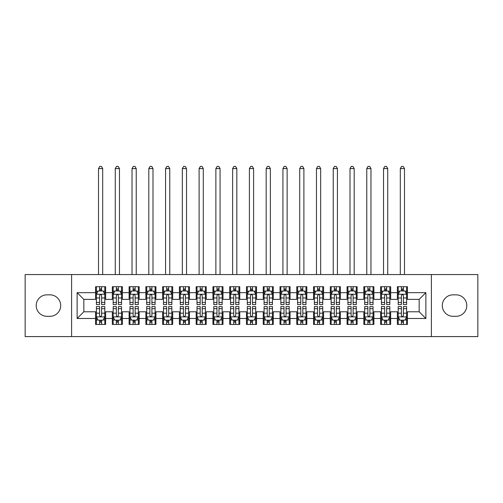 <?xml version="1.0" encoding="UTF-8"?>
<svg xmlns="http://www.w3.org/2000/svg" width="503" height="503" viewBox="0 0 503 503"><rect width="100%" height="100%" fill="white"/><g stroke="black" fill="none" stroke-linecap="round" stroke-linejoin="round"><path stroke-width="0.75" d="M431.404 336.589L477.85 336.589L477.85 274.556L431.404 274.556L431.404 336.589L71.596 336.589L71.596 274.556L25.15 274.556L25.15 336.589L71.596 336.589M431.404 274.556L71.596 274.556M77.129 318.481L77.129 292.664L95.57 292.664L95.57 299.367L83.831 299.367L83.831 311.778L77.129 318.481L95.57 318.481L95.57 324.435L105.63 324.435L105.63 318.481L112.339 318.481L112.339 324.435L122.399 324.435L122.399 318.481L129.101 318.481L129.101 324.435L139.161 324.435L139.161 318.481L145.87 318.481L145.87 324.435L155.93 324.435L155.93 318.481L162.639 318.481L162.639 324.435L172.699 324.435L172.699 318.481L179.401 318.481L179.401 324.435L189.461 324.435L189.461 318.481L196.17 318.481L196.17 324.435L206.23 324.435L206.23 318.481L212.939 318.481L212.939 324.435L222.999 324.435L222.999 318.481L229.701 318.481L229.701 324.435L239.761 324.435L239.761 318.481L246.47 318.481L246.47 324.435L256.53 324.435L256.53 318.481L263.239 318.481L263.239 324.435L273.299 324.435L273.299 318.481L280.001 318.481L280.001 324.435L290.061 324.435L290.061 318.481L296.77 318.481L296.77 324.435L306.83 324.435L306.83 318.481L313.539 318.481L313.539 324.435L323.599 324.435L323.599 318.481L330.301 318.481L330.301 324.435L340.361 324.435L340.361 318.481L347.07 318.481L347.07 324.435L357.13 324.435L357.13 318.481L363.839 318.481L363.839 324.435L373.899 324.435L373.899 318.481L380.601 318.481L380.601 324.435L390.661 324.435L390.661 318.481L397.37 318.481L397.37 324.435L407.43 324.435L407.43 311.778L419.169 311.778L419.169 299.367L407.43 299.367L407.43 292.664L425.871 292.664L425.871 318.481L407.43 318.481M407.43 292.664L407.43 286.71L397.37 286.71L397.37 292.664L390.661 292.664L390.661 286.71L380.601 286.71L380.601 292.664L373.899 292.664L373.899 286.71L363.839 286.71L363.839 292.664L357.13 292.664L357.13 286.71L347.07 286.71L347.07 292.664L340.361 292.664L340.361 286.71L330.301 286.71L330.301 292.664L323.599 292.664L323.599 286.71L313.539 286.71L313.539 292.664L306.83 292.664L306.83 286.71L296.77 286.71L296.77 292.664L290.061 292.664L290.061 286.71L280.001 286.71L280.001 292.664L273.299 292.664L273.299 286.71L263.239 286.71L263.239 292.664L256.53 292.664L256.53 286.71L246.47 286.71L246.47 292.664L239.761 292.664L239.761 286.71L229.701 286.71L229.701 292.664L222.999 292.664L222.999 286.71L212.939 286.71L212.939 292.664L206.23 292.664L206.23 286.71L196.17 286.71L196.17 292.664L189.461 292.664L189.461 286.71L179.401 286.71L179.401 292.664L172.699 292.664L172.699 286.71L162.639 286.71L162.639 292.664L155.93 292.664L155.93 286.71L145.87 286.71L145.87 292.664L139.161 292.664L139.161 286.71L129.101 286.71L129.101 292.664L122.399 292.664L122.399 286.71L112.339 286.71L112.339 292.664L105.63 292.664L105.63 286.71L95.57 286.71L95.57 292.664M390.661 318.481L390.661 311.778L397.37 311.778L397.37 318.481M425.871 292.664L419.169 299.367M373.899 318.481L373.899 311.778L380.601 311.778L380.601 318.481M397.37 292.664L397.37 299.367L390.661 299.367L390.661 292.664M357.13 318.481L357.13 311.778L363.839 311.778L363.839 318.481M380.601 292.664L380.601 299.367L373.899 299.367L373.899 292.664M340.361 318.481L340.361 311.778L347.07 311.778L347.07 318.481M363.839 292.664L363.839 299.367L357.13 299.367L357.13 292.664M323.599 318.481L323.599 311.778L330.301 311.778L330.301 318.481M347.07 292.664L347.07 299.367L340.361 299.367L340.361 292.664M306.83 318.481L306.83 311.778L313.539 311.778L313.539 318.481M330.301 292.664L330.301 299.367L323.599 299.367L323.599 292.664M290.061 318.481L290.061 311.778L296.77 311.778L296.77 318.481M313.539 292.664L313.539 299.367L306.83 299.367L306.83 292.664M273.299 318.481L273.299 311.778L280.001 311.778L280.001 318.481M296.77 292.664L296.77 299.367L290.061 299.367L290.061 292.664M256.53 318.481L256.53 311.778L263.239 311.778L263.239 318.481M280.001 292.664L280.001 299.367L273.299 299.367L273.299 292.664M239.761 318.481L239.761 311.778L246.47 311.778L246.47 318.481M263.239 292.664L263.239 299.367L256.53 299.367L256.53 292.664M222.999 318.481L222.999 311.778L229.701 311.778L229.701 318.481M246.47 292.664L246.47 299.367L239.761 299.367L239.761 292.664M206.23 318.481L206.23 311.778L212.939 311.778L212.939 318.481M229.701 292.664L229.701 299.367L222.999 299.367L222.999 292.664M189.461 318.481L189.461 311.778L196.17 311.778L196.17 318.481M212.939 292.664L212.939 299.367L206.23 299.367L206.23 292.664M172.699 318.481L172.699 311.778L179.401 311.778L179.401 318.481M196.17 292.664L196.17 299.367L189.461 299.367L189.461 292.664M155.93 318.481L155.93 311.778L162.639 311.778L162.639 318.481M179.401 292.664L179.401 299.367L172.699 299.367L172.699 292.664M139.161 318.481L139.161 311.778L145.87 311.778L145.87 318.481M162.639 292.664L162.639 299.367L155.93 299.367L155.93 292.664M122.399 318.481L122.399 311.778L129.101 311.778L129.101 318.481M145.87 292.664L145.87 299.367L139.161 299.367L139.161 292.664M105.63 318.481L105.63 311.778L112.339 311.778L112.339 318.481M129.101 292.664L129.101 299.367L122.399 299.367L122.399 292.664M83.831 311.778L95.57 311.778L95.57 318.481M112.339 292.664L112.339 299.367L105.63 299.367L105.63 292.664M397.37 290.904L398.206 290.904M406.594 290.904L407.43 290.904M380.601 290.904L381.444 290.904M389.825 290.904L390.661 290.904M363.839 290.904L364.675 290.904M373.056 290.904L373.899 290.904M347.07 290.904L347.906 290.904M356.294 290.904L357.13 290.904M330.301 290.904L331.144 290.904M339.525 290.904L340.361 290.904M313.539 290.904L314.375 290.904M322.756 290.904L323.599 290.904M296.77 290.904L297.606 290.904M305.994 290.904L306.83 290.904M280.001 290.904L280.844 290.904M289.225 290.904L290.061 290.904M263.239 290.904L264.075 290.904M272.456 290.904L273.299 290.904M246.47 290.904L247.306 290.904M255.694 290.904L256.53 290.904M229.701 290.904L230.544 290.904M238.925 290.904L239.761 290.904M212.939 290.904L213.775 290.904M222.156 290.904L222.999 290.904M196.17 290.904L197.006 290.904M205.394 290.904L206.23 290.904M179.401 290.904L180.244 290.904M188.625 290.904L189.461 290.904M162.639 290.904L163.475 290.904M171.856 290.904L172.699 290.904M145.87 290.904L146.706 290.904M155.094 290.904L155.93 290.904M129.101 290.904L129.944 290.904M138.325 290.904L139.161 290.904M112.339 290.904L113.175 290.904M121.556 290.904L122.399 290.904M95.57 290.904L96.406 290.904M104.794 290.904L105.63 290.904M95.57 320.241L96.406 320.241M104.794 320.241L105.63 320.241M112.339 320.241L113.175 320.241M121.556 320.241L122.399 320.241M129.101 320.241L129.944 320.241M138.325 320.241L139.161 320.241M145.87 320.241L146.706 320.241M155.094 320.241L155.93 320.241M162.639 320.241L163.475 320.241M171.856 320.241L172.699 320.241M179.401 320.241L180.244 320.241M188.625 320.241L189.461 320.241M196.17 320.241L197.006 320.241M205.394 320.241L206.23 320.241M212.939 320.241L213.775 320.241M222.156 320.241L222.999 320.241M229.701 320.241L230.544 320.241M238.925 320.241L239.761 320.241M246.47 320.241L247.306 320.241M255.694 320.241L256.53 320.241M263.239 320.241L264.075 320.241M272.456 320.241L273.299 320.241M280.001 320.241L280.844 320.241M289.225 320.241L290.061 320.241M296.77 320.241L297.606 320.241M305.994 320.241L306.83 320.241M313.539 320.241L314.375 320.241M322.756 320.241L323.599 320.241M330.301 320.241L331.144 320.241M339.525 320.241L340.361 320.241M347.07 320.241L347.906 320.241M356.294 320.241L357.13 320.241M363.839 320.241L364.675 320.241M373.056 320.241L373.899 320.241M380.601 320.241L381.444 320.241M389.825 320.241L390.661 320.241M397.37 320.241L398.206 320.241M406.594 320.241L407.43 320.241M77.129 292.664L83.831 299.367M419.169 311.778L425.871 318.481M46.949 294.84A10.733 10.733 0 0 0 36.216 305.572A10.733 10.733 0 0 0 46.949 316.305L49.967 316.305A10.733 10.733 0 0 0 60.693 305.572A10.733 10.733 0 0 0 49.967 294.84L46.949 294.84M456.051 316.305A10.733 10.733 0 0 0 466.784 305.572A10.733 10.733 0 0 0 456.051 294.84L453.033 294.84A10.733 10.733 0 0 0 442.307 305.572A10.733 10.733 0 0 0 453.033 316.305L456.051 316.305M101.606 288.892L99.594 288.892M104.794 302.466L101.606 302.466L101.606 304.567L104.794 304.567L104.794 294.337L103.115 290.986L98.085 290.986L96.406 294.337L96.406 304.567L99.594 304.567L99.594 302.466L96.406 302.466M96.406 294.337L96.406 286.71M104.794 294.337L104.794 286.71M99.594 290.986L99.594 286.71M101.606 286.71L101.606 290.986M101.606 302.466L101.606 295.594C100.933 294.305 100.267 294.305 99.594 295.594L99.594 302.466M101.606 290.904L99.594 290.904M102.694 274.556L102.694 168.587L98.506 168.587L98.506 274.556M98.506 168.587L99.764 166.411L101.436 166.411L102.694 168.587M99.594 322.253L101.606 322.253M96.406 308.679L99.594 308.679L99.594 306.579L96.406 306.579L96.406 316.808L98.085 320.16L103.115 320.16L104.794 316.808L104.794 306.579L101.606 306.579L101.606 308.679L104.794 308.679M104.794 316.808L104.794 324.435M96.406 316.808L96.406 324.435M101.606 320.16L101.606 324.435M99.594 324.435L99.594 320.16M99.594 308.679L99.594 315.551C100.267 316.84 100.933 316.84 101.606 315.551L101.606 308.679M99.594 320.241L101.606 320.241M118.375 288.892L116.363 288.892M121.556 302.466L118.375 302.466L118.375 304.567L121.556 304.567L121.556 294.337L119.884 290.986L114.854 290.986L113.175 294.337L113.175 304.567L116.363 304.567L116.363 302.466L113.175 302.466M113.175 294.337L113.175 286.71M121.556 294.337L121.556 286.71M116.363 290.986L116.363 286.71M118.375 286.71L118.375 290.986M118.375 302.466L118.375 295.594C117.702 294.305 117.029 294.305 116.363 295.594L116.363 302.466M118.375 290.904L116.363 290.904M119.463 274.556L119.463 168.587L115.269 168.587L115.269 274.556M115.269 168.587L116.526 166.411L118.205 166.411L119.463 168.587M135.137 288.892L133.125 288.892M138.325 302.466L135.137 302.466L135.137 304.567L138.325 304.567L138.325 294.337L136.646 290.986L131.616 290.986L129.944 294.337L129.944 304.567L133.125 304.567L133.125 302.466L129.944 302.466M129.944 294.337L129.944 286.71M138.325 294.337L138.325 286.71M133.125 290.986L133.125 286.71M135.137 286.71L135.137 290.986M135.137 302.466L135.137 295.594C134.471 294.305 133.798 294.305 133.125 295.594L133.125 302.466M135.137 290.904L133.125 290.904M136.231 274.556L136.231 168.587L132.037 168.587L132.037 274.556M132.037 168.587L133.295 166.411L134.974 166.411L136.231 168.587M116.363 322.253L118.375 322.253M113.175 308.679L116.363 308.679L116.363 306.579L113.175 306.579L113.175 316.808L114.854 320.16L119.884 320.16L121.556 316.808L121.556 306.579L118.375 306.579L118.375 308.679L121.556 308.679M121.556 316.808L121.556 324.435M113.175 316.808L113.175 324.435M118.375 320.16L118.375 324.435M116.363 324.435L116.363 320.16M116.363 308.679L116.363 315.551C117.029 316.84 117.702 316.84 118.375 315.551L118.375 308.679M116.363 320.241L118.375 320.241M133.125 322.253L135.137 322.253M129.944 308.679L133.125 308.679L133.125 306.579L129.944 306.579L129.944 316.808L131.616 320.16L136.646 320.16L138.325 316.808L138.325 306.579L135.137 306.579L135.137 308.679L138.325 308.679M138.325 316.808L138.325 324.435M129.944 316.808L129.944 324.435M135.137 320.16L135.137 324.435M133.125 324.435L133.125 320.16M133.125 308.679L133.125 315.551C133.798 316.84 134.471 316.84 135.137 315.551L135.137 308.679M133.125 320.241L135.137 320.241M151.906 288.892L149.894 288.892M155.094 302.466L151.906 302.466L151.906 304.567L155.094 304.567L155.094 294.337L153.415 290.986L148.385 290.986L146.706 294.337L146.706 304.567L149.894 304.567L149.894 302.466L146.706 302.466M146.706 294.337L146.706 286.71M155.094 294.337L155.094 286.71M149.894 290.986L149.894 286.71M151.906 286.71L151.906 290.986M151.906 302.466L151.906 295.594C151.233 294.305 150.567 294.305 149.894 295.594L149.894 302.466M151.906 290.904L149.894 290.904M152.994 274.556L152.994 168.587L148.806 168.587L148.806 274.556M148.806 168.587L150.064 166.411L151.736 166.411L152.994 168.587M168.675 288.892L166.663 288.892M171.856 302.466L168.675 302.466L168.675 304.567L171.856 304.567L171.856 294.337L170.184 290.986L165.154 290.986L163.475 294.337L163.475 304.567L166.663 304.567L166.663 302.466L163.475 302.466M163.475 294.337L163.475 286.71M171.856 294.337L171.856 286.71M166.663 290.986L166.663 286.71M168.675 286.71L168.675 290.986M168.675 302.466L168.675 295.594C168.002 294.305 167.329 294.305 166.663 295.594L166.663 302.466M168.675 290.904L166.663 290.904M169.763 274.556L169.763 168.587L165.569 168.587L165.569 274.556M165.569 168.587L166.826 166.411L168.505 166.411L169.763 168.587M149.894 322.253L151.906 322.253M146.706 308.679L149.894 308.679L149.894 306.579L146.706 306.579L146.706 316.808L148.385 320.16L153.415 320.16L155.094 316.808L155.094 306.579L151.906 306.579L151.906 308.679L155.094 308.679M155.094 316.808L155.094 324.435M146.706 316.808L146.706 324.435M151.906 320.16L151.906 324.435M149.894 324.435L149.894 320.16M149.894 308.679L149.894 315.551C150.567 316.84 151.233 316.84 151.906 315.551L151.906 308.679M149.894 320.241L151.906 320.241M166.663 322.253L168.675 322.253M163.475 308.679L166.663 308.679L166.663 306.579L163.475 306.579L163.475 316.808L165.154 320.16L170.184 320.16L171.856 316.808L171.856 306.579L168.675 306.579L168.675 308.679L171.856 308.679M171.856 316.808L171.856 324.435M163.475 316.808L163.475 324.435M168.675 320.16L168.675 324.435M166.663 324.435L166.663 320.16M166.663 308.679L166.663 315.551C167.329 316.84 168.002 316.84 168.675 315.551L168.675 308.679M166.663 320.241L168.675 320.241M185.437 288.892L183.425 288.892M188.625 302.466L185.437 302.466L185.437 304.567L188.625 304.567L188.625 294.337L186.946 290.986L181.916 290.986L180.244 294.337L180.244 304.567L183.425 304.567L183.425 302.466L180.244 302.466M180.244 294.337L180.244 286.71M188.625 294.337L188.625 286.71M183.425 290.986L183.425 286.71M185.437 286.71L185.437 290.986M185.437 302.466L185.437 295.594C184.771 294.305 184.098 294.305 183.425 295.594L183.425 302.466M185.437 290.904L183.425 290.904M186.531 274.556L186.531 168.587L182.338 168.587L182.338 274.556M182.338 168.587L183.595 166.411L185.274 166.411L186.531 168.587M183.425 322.253L185.437 322.253M180.244 308.679L183.425 308.679L183.425 306.579L180.244 306.579L180.244 316.808L181.916 320.16L186.946 320.16L188.625 316.808L188.625 306.579L185.437 306.579L185.437 308.679L188.625 308.679M188.625 316.808L188.625 324.435M180.244 316.808L180.244 324.435M185.437 320.16L185.437 324.435M183.425 324.435L183.425 320.16M183.425 308.679L183.425 315.551C184.098 316.84 184.771 316.84 185.437 315.551L185.437 308.679M183.425 320.241L185.437 320.241M202.206 288.892L200.194 288.892M205.394 302.466L202.206 302.466L202.206 304.567L205.394 304.567L205.394 294.337L203.715 290.986L198.685 290.986L197.006 294.337L197.006 304.567L200.194 304.567L200.194 302.466L197.006 302.466M197.006 294.337L197.006 286.71M205.394 294.337L205.394 286.71M200.194 290.986L200.194 286.71M202.206 286.71L202.206 290.986M202.206 302.466L202.206 295.594C201.533 294.305 200.867 294.305 200.194 295.594L200.194 302.466M202.206 290.904L200.194 290.904M203.294 274.556L203.294 168.587L199.106 168.587L199.106 274.556M199.106 168.587L200.364 166.411L202.036 166.411L203.294 168.587M200.194 322.253L202.206 322.253M197.006 308.679L200.194 308.679L200.194 306.579L197.006 306.579L197.006 316.808L198.685 320.16L203.715 320.16L205.394 316.808L205.394 306.579L202.206 306.579L202.206 308.679L205.394 308.679M205.394 316.808L205.394 324.435M197.006 316.808L197.006 324.435M202.206 320.16L202.206 324.435M200.194 324.435L200.194 320.16M200.194 308.679L200.194 315.551C200.867 316.84 201.533 316.84 202.206 315.551L202.206 308.679M200.194 320.241L202.206 320.241M218.975 288.892L216.963 288.892M222.156 302.466L218.975 302.466L218.975 304.567L222.156 304.567L222.156 294.337L220.484 290.986L215.454 290.986L213.775 294.337L213.775 304.567L216.963 304.567L216.963 302.466L213.775 302.466M213.775 294.337L213.775 286.71M222.156 294.337L222.156 286.71M216.963 290.986L216.963 286.71M218.975 286.71L218.975 290.986M218.975 302.466L218.975 295.594C218.302 294.305 217.629 294.305 216.963 295.594L216.963 302.466M218.975 290.904L216.963 290.904M220.062 274.556L220.062 168.587L215.869 168.587L215.869 274.556M215.869 168.587L217.126 166.411L218.805 166.411L220.062 168.587M235.737 288.892L233.725 288.892M238.925 302.466L235.737 302.466L235.737 304.567L238.925 304.567L238.925 294.337L237.246 290.986L232.216 290.986L230.544 294.337L230.544 304.567L233.725 304.567L233.725 302.466L230.544 302.466M230.544 294.337L230.544 286.71M238.925 294.337L238.925 286.71M233.725 290.986L233.725 286.71M235.737 286.71L235.737 290.986M235.737 302.466L235.737 295.594C235.071 294.305 234.398 294.305 233.725 295.594L233.725 302.466M235.737 290.904L233.725 290.904M236.831 274.556L236.831 168.587L232.638 168.587L232.638 274.556M232.638 168.587L233.895 166.411L235.574 166.411L236.831 168.587M252.506 288.892L250.494 288.892M255.694 302.466L252.506 302.466L252.506 304.567L255.694 304.567L255.694 294.337L254.015 290.986L248.985 290.986L247.306 294.337L247.306 304.567L250.494 304.567L250.494 302.466L247.306 302.466M247.306 294.337L247.306 286.71M255.694 294.337L255.694 286.71M250.494 290.986L250.494 286.71M252.506 286.71L252.506 290.986M252.506 302.466L252.506 295.594C251.833 294.305 251.167 294.305 250.494 295.594L250.494 302.466M252.506 290.904L250.494 290.904M253.594 274.556L253.594 168.587L249.406 168.587L249.406 274.556M249.406 168.587L250.664 166.411L252.336 166.411L253.594 168.587M269.275 288.892L267.263 288.892M272.456 302.466L269.275 302.466L269.275 304.567L272.456 304.567L272.456 294.337L270.784 290.986L265.754 290.986L264.075 294.337L264.075 304.567L267.263 304.567L267.263 302.466L264.075 302.466M264.075 294.337L264.075 286.71M272.456 294.337L272.456 286.71M267.263 290.986L267.263 286.71M269.275 286.71L269.275 290.986M269.275 302.466L269.275 295.594C268.602 294.305 267.929 294.305 267.263 295.594L267.263 302.466M269.275 290.904L267.263 290.904M270.363 274.556L270.363 168.587L266.169 168.587L266.169 274.556M266.169 168.587L267.426 166.411L269.105 166.411L270.363 168.587M286.037 288.892L284.025 288.892M289.225 302.466L286.037 302.466L286.037 304.567L289.225 304.567L289.225 294.337L287.546 290.986L282.516 290.986L280.844 294.337L280.844 304.567L284.025 304.567L284.025 302.466L280.844 302.466M280.844 294.337L280.844 286.71M289.225 294.337L289.225 286.71M284.025 290.986L284.025 286.71M286.037 286.71L286.037 290.986M286.037 302.466L286.037 295.594C285.371 294.305 284.698 294.305 284.025 295.594L284.025 302.466M286.037 290.904L284.025 290.904M287.131 274.556L287.131 168.587L282.938 168.587L282.938 274.556M282.938 168.587L284.195 166.411L285.874 166.411L287.131 168.587M302.806 288.892L300.794 288.892M305.994 302.466L302.806 302.466L302.806 304.567L305.994 304.567L305.994 294.337L304.315 290.986L299.285 290.986L297.606 294.337L297.606 304.567L300.794 304.567L300.794 302.466L297.606 302.466M297.606 294.337L297.606 286.71M305.994 294.337L305.994 286.71M300.794 290.986L300.794 286.71M302.806 286.71L302.806 290.986M302.806 302.466L302.806 295.594C302.133 294.305 301.467 294.305 300.794 295.594L300.794 302.466M302.806 290.904L300.794 290.904M303.894 274.556L303.894 168.587L299.706 168.587L299.706 274.556M299.706 168.587L300.964 166.411L302.636 166.411L303.894 168.587M319.575 288.892L317.563 288.892M322.756 302.466L319.575 302.466L319.575 304.567L322.756 304.567L322.756 294.337L321.084 290.986L316.054 290.986L314.375 294.337L314.375 304.567L317.563 304.567L317.563 302.466L314.375 302.466M314.375 294.337L314.375 286.71M322.756 294.337L322.756 286.71M317.563 290.986L317.563 286.71M319.575 286.71L319.575 290.986M319.575 302.466L319.575 295.594C318.902 294.305 318.229 294.305 317.563 295.594L317.563 302.466M319.575 290.904L317.563 290.904M320.663 274.556L320.663 168.587L316.469 168.587L316.469 274.556M316.469 168.587L317.726 166.411L319.405 166.411L320.663 168.587M216.963 322.253L218.975 322.253M213.775 308.679L216.963 308.679L216.963 306.579L213.775 306.579L213.775 316.808L215.454 320.16L220.484 320.16L222.156 316.808L222.156 306.579L218.975 306.579L218.975 308.679L222.156 308.679M222.156 316.808L222.156 324.435M213.775 316.808L213.775 324.435M218.975 320.16L218.975 324.435M216.963 324.435L216.963 320.16M216.963 308.679L216.963 315.551C217.629 316.84 218.302 316.84 218.975 315.551L218.975 308.679M216.963 320.241L218.975 320.241M233.725 322.253L235.737 322.253M230.544 308.679L233.725 308.679L233.725 306.579L230.544 306.579L230.544 316.808L232.216 320.16L237.246 320.16L238.925 316.808L238.925 306.579L235.737 306.579L235.737 308.679L238.925 308.679M238.925 316.808L238.925 324.435M230.544 316.808L230.544 324.435M235.737 320.16L235.737 324.435M233.725 324.435L233.725 320.16M233.725 308.679L233.725 315.551C234.398 316.84 235.071 316.84 235.737 315.551L235.737 308.679M233.725 320.241L235.737 320.241M250.494 322.253L252.506 322.253M247.306 308.679L250.494 308.679L250.494 306.579L247.306 306.579L247.306 316.808L248.985 320.16L254.015 320.16L255.694 316.808L255.694 306.579L252.506 306.579L252.506 308.679L255.694 308.679M255.694 316.808L255.694 324.435M247.306 316.808L247.306 324.435M252.506 320.16L252.506 324.435M250.494 324.435L250.494 320.16M250.494 308.679L250.494 315.551C251.167 316.84 251.833 316.84 252.506 315.551L252.506 308.679M250.494 320.241L252.506 320.241M267.263 322.253L269.275 322.253M264.075 308.679L267.263 308.679L267.263 306.579L264.075 306.579L264.075 316.808L265.754 320.16L270.784 320.16L272.456 316.808L272.456 306.579L269.275 306.579L269.275 308.679L272.456 308.679M272.456 316.808L272.456 324.435M264.075 316.808L264.075 324.435M269.275 320.16L269.275 324.435M267.263 324.435L267.263 320.16M267.263 308.679L267.263 315.551C267.929 316.84 268.602 316.84 269.275 315.551L269.275 308.679M267.263 320.241L269.275 320.241M284.025 322.253L286.037 322.253M280.844 308.679L284.025 308.679L284.025 306.579L280.844 306.579L280.844 316.808L282.516 320.16L287.546 320.16L289.225 316.808L289.225 306.579L286.037 306.579L286.037 308.679L289.225 308.679M289.225 316.808L289.225 324.435M280.844 316.808L280.844 324.435M286.037 320.16L286.037 324.435M284.025 324.435L284.025 320.16M284.025 308.679L284.025 315.551C284.698 316.84 285.371 316.84 286.037 315.551L286.037 308.679M284.025 320.241L286.037 320.241M300.794 322.253L302.806 322.253M297.606 308.679L300.794 308.679L300.794 306.579L297.606 306.579L297.606 316.808L299.285 320.16L304.315 320.16L305.994 316.808L305.994 306.579L302.806 306.579L302.806 308.679L305.994 308.679M305.994 316.808L305.994 324.435M297.606 316.808L297.606 324.435M302.806 320.16L302.806 324.435M300.794 324.435L300.794 320.16M300.794 308.679L300.794 315.551C301.467 316.84 302.133 316.84 302.806 315.551L302.806 308.679M300.794 320.241L302.806 320.241M317.563 322.253L319.575 322.253M314.375 308.679L317.563 308.679L317.563 306.579L314.375 306.579L314.375 316.808L316.054 320.16L321.084 320.16L322.756 316.808L322.756 306.579L319.575 306.579L319.575 308.679L322.756 308.679M322.756 316.808L322.756 324.435M314.375 316.808L314.375 324.435M319.575 320.16L319.575 324.435M317.563 324.435L317.563 320.16M317.563 308.679L317.563 315.551C318.229 316.84 318.902 316.84 319.575 315.551L319.575 308.679M317.563 320.241L319.575 320.241M336.337 288.892L334.325 288.892M339.525 302.466L336.337 302.466L336.337 304.567L339.525 304.567L339.525 294.337L337.846 290.986L332.816 290.986L331.144 294.337L331.144 304.567L334.325 304.567L334.325 302.466L331.144 302.466M331.144 294.337L331.144 286.71M339.525 294.337L339.525 286.71M334.325 290.986L334.325 286.71M336.337 286.71L336.337 290.986M336.337 302.466L336.337 295.594C335.671 294.305 334.998 294.305 334.325 295.594L334.325 302.466M336.337 290.904L334.325 290.904M337.431 274.556L337.431 168.587L333.238 168.587L333.238 274.556M333.238 168.587L334.495 166.411L336.174 166.411L337.431 168.587M334.325 322.253L336.337 322.253M331.144 308.679L334.325 308.679L334.325 306.579L331.144 306.579L331.144 316.808L332.816 320.16L337.846 320.16L339.525 316.808L339.525 306.579L336.337 306.579L336.337 308.679L339.525 308.679M339.525 316.808L339.525 324.435M331.144 316.808L331.144 324.435M336.337 320.16L336.337 324.435M334.325 324.435L334.325 320.16M334.325 308.679L334.325 315.551C334.998 316.84 335.671 316.84 336.337 315.551L336.337 308.679M334.325 320.241L336.337 320.241M353.106 288.892L351.094 288.892M356.294 302.466L353.106 302.466L353.106 304.567L356.294 304.567L356.294 294.337L354.615 290.986L349.585 290.986L347.906 294.337L347.906 304.567L351.094 304.567L351.094 302.466L347.906 302.466M347.906 294.337L347.906 286.71M356.294 294.337L356.294 286.71M351.094 290.986L351.094 286.71M353.106 286.71L353.106 290.986M353.106 302.466L353.106 295.594C352.433 294.305 351.767 294.305 351.094 295.594L351.094 302.466M353.106 290.904L351.094 290.904M354.194 274.556L354.194 168.587L350.006 168.587L350.006 274.556M350.006 168.587L351.264 166.411L352.936 166.411L354.194 168.587M351.094 322.253L353.106 322.253M347.906 308.679L351.094 308.679L351.094 306.579L347.906 306.579L347.906 316.808L349.585 320.16L354.615 320.16L356.294 316.808L356.294 306.579L353.106 306.579L353.106 308.679L356.294 308.679M356.294 316.808L356.294 324.435M347.906 316.808L347.906 324.435M353.106 320.16L353.106 324.435M351.094 324.435L351.094 320.16M351.094 308.679L351.094 315.551C351.767 316.84 352.433 316.84 353.106 315.551L353.106 308.679M351.094 320.241L353.106 320.241M369.875 288.892L367.863 288.892M373.056 302.466L369.875 302.466L369.875 304.567L373.056 304.567L373.056 294.337L371.384 290.986L366.354 290.986L364.675 294.337L364.675 304.567L367.863 304.567L367.863 302.466L364.675 302.466M364.675 294.337L364.675 286.71M373.056 294.337L373.056 286.71M367.863 290.986L367.863 286.71M369.875 286.71L369.875 290.986M369.875 302.466L369.875 295.594C369.202 294.305 368.529 294.305 367.863 295.594L367.863 302.466M369.875 290.904L367.863 290.904M370.963 274.556L370.963 168.587L366.769 168.587L366.769 274.556M366.769 168.587L368.026 166.411L369.705 166.411L370.963 168.587M367.863 322.253L369.875 322.253M364.675 308.679L367.863 308.679L367.863 306.579L364.675 306.579L364.675 316.808L366.354 320.16L371.384 320.16L373.056 316.808L373.056 306.579L369.875 306.579L369.875 308.679L373.056 308.679M373.056 316.808L373.056 324.435M364.675 316.808L364.675 324.435M369.875 320.16L369.875 324.435M367.863 324.435L367.863 320.16M367.863 308.679L367.863 315.551C368.529 316.84 369.202 316.84 369.875 315.551L369.875 308.679M367.863 320.241L369.875 320.241M386.637 288.892L384.625 288.892M389.825 302.466L386.637 302.466L386.637 304.567L389.825 304.567L389.825 294.337L388.146 290.986L383.116 290.986L381.444 294.337L381.444 304.567L384.625 304.567L384.625 302.466L381.444 302.466M381.444 294.337L381.444 286.71M389.825 294.337L389.825 286.71M384.625 290.986L384.625 286.71M386.637 286.71L386.637 290.986M386.637 302.466L386.637 295.594C385.971 294.305 385.298 294.305 384.625 295.594L384.625 302.466M386.637 290.904L384.625 290.904M387.731 274.556L387.731 168.587L383.538 168.587L383.538 274.556M383.538 168.587L384.795 166.411L386.474 166.411L387.731 168.587M384.625 322.253L386.637 322.253M381.444 308.679L384.625 308.679L384.625 306.579L381.444 306.579L381.444 316.808L383.116 320.16L388.146 320.16L389.825 316.808L389.825 306.579L386.637 306.579L386.637 308.679L389.825 308.679M389.825 316.808L389.825 324.435M381.444 316.808L381.444 324.435M386.637 320.16L386.637 324.435M384.625 324.435L384.625 320.16M384.625 308.679L384.625 315.551C385.298 316.84 385.971 316.84 386.637 315.551L386.637 308.679M384.625 320.241L386.637 320.241M403.406 288.892L401.394 288.892M406.594 302.466L403.406 302.466L403.406 304.567L406.594 304.567L406.594 294.337L404.915 290.986L399.885 290.986L398.206 294.337L398.206 304.567L401.394 304.567L401.394 302.466L398.206 302.466M398.206 294.337L398.206 286.71M406.594 294.337L406.594 286.71M401.394 290.986L401.394 286.71M403.406 286.71L403.406 290.986M403.406 302.466L403.406 295.594C402.733 294.305 402.067 294.305 401.394 295.594L401.394 302.466M403.406 290.904L401.394 290.904M404.494 274.556L404.494 168.587L400.306 168.587L400.306 274.556M400.306 168.587L401.564 166.411L403.236 166.411L404.494 168.587M401.394 322.253L403.406 322.253M398.206 308.679L401.394 308.679L401.394 306.579L398.206 306.579L398.206 316.808L399.885 320.16L404.915 320.16L406.594 316.808L406.594 306.579L403.406 306.579L403.406 308.679L406.594 308.679M406.594 316.808L406.594 324.435M398.206 316.808L398.206 324.435M403.406 320.16L403.406 324.435M401.394 324.435L401.394 320.16M401.394 308.679L401.394 315.551C402.067 316.84 402.733 316.84 403.406 315.551L403.406 308.679M401.394 320.241L403.406 320.241M104.75 294.255L96.45 294.255M96.406 291.187L97.984 291.187M103.216 291.187L104.794 291.187M99.594 297.971L96.406 297.971M104.794 297.971L101.606 297.971M101.606 289.954L99.594 289.954M96.45 316.89L104.75 316.89M104.794 319.958L103.216 319.958M97.984 319.958L96.406 319.958M101.606 313.174L104.794 313.174M96.406 313.174L99.594 313.174M99.594 321.191L101.606 321.191M121.519 294.255L113.219 294.255M113.175 291.187L114.753 291.187M119.984 291.187L121.556 291.187M116.363 297.971L113.175 297.971M121.556 297.971L118.375 297.971M118.375 289.954L116.363 289.954M138.281 294.255L129.981 294.255M129.944 291.187L131.516 291.187M136.747 291.187L138.325 291.187M133.125 297.971L129.944 297.971M138.325 297.971L135.137 297.971M135.137 289.954L133.125 289.954M113.219 316.89L121.519 316.89M121.556 319.958L119.984 319.958M114.753 319.958L113.175 319.958M118.375 313.174L121.556 313.174M113.175 313.174L116.363 313.174M116.363 321.191L118.375 321.191M129.981 316.89L138.281 316.89M138.325 319.958L136.747 319.958M131.516 319.958L129.944 319.958M135.137 313.174L138.325 313.174M129.944 313.174L133.125 313.174M133.125 321.191L135.137 321.191M155.05 294.255L146.75 294.255M146.706 291.187L148.284 291.187M153.516 291.187L155.094 291.187M149.894 297.971L146.706 297.971M155.094 297.971L151.906 297.971M151.906 289.954L149.894 289.954M171.819 294.255L163.519 294.255M163.475 291.187L165.053 291.187M170.284 291.187L171.856 291.187M166.663 297.971L163.475 297.971M171.856 297.971L168.675 297.971M168.675 289.954L166.663 289.954M146.75 316.89L155.05 316.89M155.094 319.958L153.516 319.958M148.284 319.958L146.706 319.958M151.906 313.174L155.094 313.174M146.706 313.174L149.894 313.174M149.894 321.191L151.906 321.191M163.519 316.89L171.819 316.89M171.856 319.958L170.284 319.958M165.053 319.958L163.475 319.958M168.675 313.174L171.856 313.174M163.475 313.174L166.663 313.174M166.663 321.191L168.675 321.191M188.581 294.255L180.281 294.255M180.244 291.187L181.816 291.187M187.047 291.187L188.625 291.187M183.425 297.971L180.244 297.971M188.625 297.971L185.437 297.971M185.437 289.954L183.425 289.954M180.281 316.89L188.581 316.89M188.625 319.958L187.047 319.958M181.816 319.958L180.244 319.958M185.437 313.174L188.625 313.174M180.244 313.174L183.425 313.174M183.425 321.191L185.437 321.191M205.35 294.255L197.05 294.255M197.006 291.187L198.584 291.187M203.816 291.187L205.394 291.187M200.194 297.971L197.006 297.971M205.394 297.971L202.206 297.971M202.206 289.954L200.194 289.954M197.05 316.89L205.35 316.89M205.394 319.958L203.816 319.958M198.584 319.958L197.006 319.958M202.206 313.174L205.394 313.174M197.006 313.174L200.194 313.174M200.194 321.191L202.206 321.191M222.119 294.255L213.819 294.255M213.775 291.187L215.353 291.187M220.584 291.187L222.156 291.187M216.963 297.971L213.775 297.971M222.156 297.971L218.975 297.971M218.975 289.954L216.963 289.954M238.881 294.255L230.581 294.255M230.544 291.187L232.116 291.187M237.347 291.187L238.925 291.187M233.725 297.971L230.544 297.971M238.925 297.971L235.737 297.971M235.737 289.954L233.725 289.954M255.65 294.255L247.35 294.255M247.306 291.187L248.884 291.187M254.116 291.187L255.694 291.187M250.494 297.971L247.306 297.971M255.694 297.971L252.506 297.971M252.506 289.954L250.494 289.954M272.419 294.255L264.119 294.255M264.075 291.187L265.653 291.187M270.884 291.187L272.456 291.187M267.263 297.971L264.075 297.971M272.456 297.971L269.275 297.971M269.275 289.954L267.263 289.954M289.181 294.255L280.881 294.255M280.844 291.187L282.416 291.187M287.647 291.187L289.225 291.187M284.025 297.971L280.844 297.971M289.225 297.971L286.037 297.971M286.037 289.954L284.025 289.954M305.95 294.255L297.65 294.255M297.606 291.187L299.184 291.187M304.416 291.187L305.994 291.187M300.794 297.971L297.606 297.971M305.994 297.971L302.806 297.971M302.806 289.954L300.794 289.954M322.719 294.255L314.419 294.255M314.375 291.187L315.953 291.187M321.184 291.187L322.756 291.187M317.563 297.971L314.375 297.971M322.756 297.971L319.575 297.971M319.575 289.954L317.563 289.954M213.819 316.89L222.119 316.89M222.156 319.958L220.584 319.958M215.353 319.958L213.775 319.958M218.975 313.174L222.156 313.174M213.775 313.174L216.963 313.174M216.963 321.191L218.975 321.191M230.581 316.89L238.881 316.89M238.925 319.958L237.347 319.958M232.116 319.958L230.544 319.958M235.737 313.174L238.925 313.174M230.544 313.174L233.725 313.174M233.725 321.191L235.737 321.191M247.35 316.89L255.65 316.89M255.694 319.958L254.116 319.958M248.884 319.958L247.306 319.958M252.506 313.174L255.694 313.174M247.306 313.174L250.494 313.174M250.494 321.191L252.506 321.191M264.119 316.89L272.419 316.89M272.456 319.958L270.884 319.958M265.653 319.958L264.075 319.958M269.275 313.174L272.456 313.174M264.075 313.174L267.263 313.174M267.263 321.191L269.275 321.191M280.881 316.89L289.181 316.89M289.225 319.958L287.647 319.958M282.416 319.958L280.844 319.958M286.037 313.174L289.225 313.174M280.844 313.174L284.025 313.174M284.025 321.191L286.037 321.191M297.65 316.89L305.95 316.89M305.994 319.958L304.416 319.958M299.184 319.958L297.606 319.958M302.806 313.174L305.994 313.174M297.606 313.174L300.794 313.174M300.794 321.191L302.806 321.191M314.419 316.89L322.719 316.89M322.756 319.958L321.184 319.958M315.953 319.958L314.375 319.958M319.575 313.174L322.756 313.174M314.375 313.174L317.563 313.174M317.563 321.191L319.575 321.191M339.481 294.255L331.181 294.255M331.144 291.187L332.716 291.187M337.947 291.187L339.525 291.187M334.325 297.971L331.144 297.971M339.525 297.971L336.337 297.971M336.337 289.954L334.325 289.954M331.181 316.89L339.481 316.89M339.525 319.958L337.947 319.958M332.716 319.958L331.144 319.958M336.337 313.174L339.525 313.174M331.144 313.174L334.325 313.174M334.325 321.191L336.337 321.191M356.25 294.255L347.95 294.255M347.906 291.187L349.484 291.187M354.716 291.187L356.294 291.187M351.094 297.971L347.906 297.971M356.294 297.971L353.106 297.971M353.106 289.954L351.094 289.954M347.95 316.89L356.25 316.89M356.294 319.958L354.716 319.958M349.484 319.958L347.906 319.958M353.106 313.174L356.294 313.174M347.906 313.174L351.094 313.174M351.094 321.191L353.106 321.191M373.019 294.255L364.719 294.255M364.675 291.187L366.253 291.187M371.484 291.187L373.056 291.187M367.863 297.971L364.675 297.971M373.056 297.971L369.875 297.971M369.875 289.954L367.863 289.954M364.719 316.89L373.019 316.89M373.056 319.958L371.484 319.958M366.253 319.958L364.675 319.958M369.875 313.174L373.056 313.174M364.675 313.174L367.863 313.174M367.863 321.191L369.875 321.191M389.781 294.255L381.481 294.255M381.444 291.187L383.016 291.187M388.247 291.187L389.825 291.187M384.625 297.971L381.444 297.971M389.825 297.971L386.637 297.971M386.637 289.954L384.625 289.954M381.481 316.89L389.781 316.89M389.825 319.958L388.247 319.958M383.016 319.958L381.444 319.958M386.637 313.174L389.825 313.174M381.444 313.174L384.625 313.174M384.625 321.191L386.637 321.191M406.55 294.255L398.25 294.255M398.206 291.187L399.784 291.187M405.016 291.187L406.594 291.187M401.394 297.971L398.206 297.971M406.594 297.971L403.406 297.971M403.406 289.954L401.394 289.954M398.25 316.89L406.55 316.89M406.594 319.958L405.016 319.958M399.784 319.958L398.206 319.958M403.406 313.174L406.594 313.174M398.206 313.174L401.394 313.174M401.394 321.191L403.406 321.191"/></g></svg>

